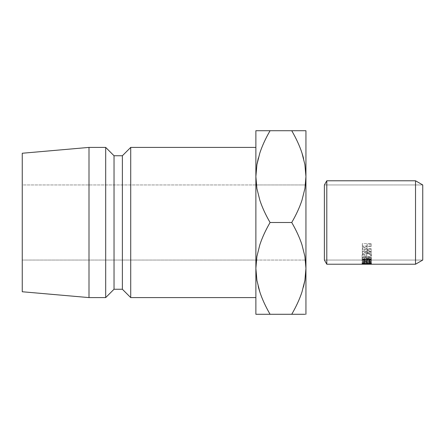 <?xml version="1.0" encoding="UTF-8"?>
<svg xmlns="http://www.w3.org/2000/svg" width="445" height="445" viewBox="0 0 445 445"><rect width="100%" height="100%" fill="white"/><g stroke="black" fill="none" stroke-linecap="round" stroke-linejoin="round"><path stroke-width="0.33" stroke-dasharray="2.23 1.67" d="M256.381 260.047L22.25 260.047L22.25 153.247L22.25 291.753L22.25 184.953L256.381 184.953L256.893 188.485L259.824 200.178C262.144 207.237 265.559 214.679 270.076 222.5L291.736 222.5C296.253 230.321 299.669 237.764 301.988 244.822L304.92 256.515L305.431 260.047L305.938 260.047L305.938 184.953L305.938 260.047L22.25 260.047L22.25 184.953L305.938 184.953L305.938 222.5L305.938 130.719L305.938 268.391L305.938 184.953L256.381 184.953L256.893 188.485L259.824 200.178C262.216 207.42 265.637 214.863 270.076 222.5C265.665 230.087 262.266 237.48 259.874 244.678L256.926 256.331L256.381 260.047L305.431 260.047L304.92 256.515L301.988 244.822C299.596 237.58 296.175 230.137 291.736 222.5C296.147 214.913 299.546 207.52 301.938 200.322L304.886 188.669L305.431 184.953M259.841 314.281L255.875 314.281L255.875 130.719L292.365 130.719M255.875 297.594L255.875 147.406L255.875 297.594M89 147.406L89 297.594L89 147.406M105.688 147.406L105.688 297.594L105.688 147.406M114.031 155.75L114.031 289.25L114.031 155.75M122.375 155.75L122.375 289.25L122.375 155.75M130.719 147.406L130.719 297.594L130.719 147.406M255.875 314.281L255.875 130.719L256.915 130.719M259.847 152.98L258.267 158.353M257.872 130.719L259.841 130.719M259.836 314.281L270.076 314.281C265.559 306.46 262.144 299.018 259.824 291.959C262.216 299.201 265.637 306.638 270.076 314.281L269.447 314.281M256.91 280.367L258.551 287.72M304.897 314.281L305.938 314.281L305.938 268.391L305.938 314.281L291.736 314.281M301.966 292.02L303.546 286.647M303.941 314.281L301.971 314.281M301.971 130.719L291.736 130.719C296.253 138.54 299.669 145.982 301.988 153.041C299.596 145.799 296.175 138.362 291.736 130.719L270.076 130.719M304.903 164.633L303.262 157.274M301.977 130.719L305.938 130.719M255.875 268.391L256.926 256.331L259.874 244.678C262.188 237.658 265.587 230.265 270.076 222.5L291.736 222.5C296.225 214.735 299.624 207.342 301.938 200.322L304.886 188.669L305.938 176.537M304.903 164.639L303.573 158.448M259.841 152.991L258.339 158.07M256.926 164.55L255.875 176.609M256.91 280.361L258.239 286.552M301.971 292.009L303.473 286.93M304.886 280.45L305.938 268.318M422.75 184.953L422.75 260.047L324.388 260.047L324.388 184.953L422.75 184.953L324.388 184.953L324.388 260.047L422.75 260.047L422.75 184.953M363.276 247.192L364.7 247.487L366.941 246.285L367.086 244.222L371.158 244.222L371.158 243.638L362.33 243.638L362.464 246.33L363.276 247.192M364.794 257.939L371.158 257.427L362.33 257.8L369.578 258.806L362.33 259.518L371.158 259.68L364.805 259.446L371.158 258.784L364.794 257.939L364.794 261.877L371.158 261.593L371.158 261.304L362.33 261.721L369.578 262.839L362.33 263.635L371.158 263.813L364.805 263.551L371.158 262.817L364.794 261.877L371.158 262.817L371.158 258.784L364.794 257.939L371.158 257.683L371.158 261.593L371.158 257.427L362.33 257.8L369.578 258.806L362.33 259.518L371.158 259.68L371.158 263.813L371.158 259.574L364.805 259.446L371.158 258.829L371.158 262.862L371.158 258.784L371.158 262.862L364.805 263.551L364.805 259.446L364.805 263.551L371.158 263.696L371.158 259.574L371.158 263.813L362.33 263.635L362.33 259.502L362.33 263.612L369.578 262.839L369.578 258.806L369.578 262.839L362.33 261.76L362.33 257.8L362.33 261.721L371.158 261.304L371.158 257.427L371.158 261.593L364.794 261.877L364.794 257.939M363.287 251.764L365.968 251.82L366.602 251.47L367.086 250.196L371.158 252.081L371.158 251.531L367.086 249.589L367.086 249.189L371.158 249.189L371.158 248.683L362.33 248.683L362.453 251.002L363.287 251.764M367.715 252.866L363.565 253.461L362.102 255.063L362.18 255.469L363.426 256.454L364.945 256.837L367.67 256.926L370.034 256.459L371.308 255.497L371.058 254.273L370.056 253.528L367.715 252.866M371.158 260.036L371.158 264.208L362.33 264.024L362.33 260.036L365.951 259.936L363.237 260.047L363.237 264.208L365.951 264.219L363.237 264.096L363.237 259.936L363.237 264.208L363.237 259.936L365.951 259.936L365.951 264.208L365.951 260.036L370.257 259.936L366.858 260.047L366.858 264.208L370.257 264.096L366.858 264.096L366.858 259.936L366.858 264.208L366.858 259.936L370.257 259.936L370.257 264.208L370.257 260.036L371.158 260.036L371.158 264.208L371.158 260.047M364.132 259.88L370.24 259.735L370.39 259.402L369.011 258.973L369.534 258.818L371.386 259.541L369.133 259.969L363.393 259.913L362.102 259.541L363.949 258.818L364.483 258.973L363.009 259.552L364.132 259.88M326.797 180.781L326.797 264.219L326.797 180.781M415.524 180.781L415.524 264.219L415.524 180.781M365.801 260.753L370.034 260.236L371.052 259.569L371.302 258.25L370.056 256.976L367.715 256.237L364.995 256.387L363.476 256.949L362.102 258.684L362.425 259.546L363.426 260.225L365.801 260.753M362.33 251.592L362.453 254.167L363.248 254.996L365.968 255.08L366.602 254.685L367.086 253.272L371.158 255.369L371.158 254.757L367.086 252.604L367.086 252.154L371.158 252.154L371.158 251.592L362.33 251.592L371.158 251.592L371.158 248.683L371.158 252.154L367.086 252.154L367.086 249.189L367.086 252.604L371.158 254.757L371.158 251.531L371.158 255.369L367.086 253.272C367.186 254.529 366.391 255.208 364.694 255.297L362.453 254.167L362.33 252.832L362.33 249.795L362.453 254.167L362.453 251.002L364.694 252.02L364.694 255.297L364.694 252.02C366.396 251.898 367.197 251.292 367.086 250.196L367.086 253.272L367.086 250.196L371.158 252.081L371.158 255.369L371.158 251.531L367.086 249.589L367.086 252.604L367.086 249.189L371.158 249.189L371.158 252.154L371.158 248.683L362.33 248.683L362.33 251.592M362.33 245.985L362.464 248.978L363.276 249.934L364.7 250.262L366.941 248.927L367.086 246.636L371.158 246.636L371.158 245.985L362.33 245.985L371.158 245.985L371.158 243.638L371.158 246.636L367.086 246.636L367.086 244.222L366.941 248.927L364.7 250.262L362.464 248.978L362.33 244.906L362.464 248.978L362.464 246.33L364.7 247.487L364.7 250.262L364.7 247.487L366.941 246.285L366.941 248.927L367.086 244.222L371.158 244.222L371.158 246.636L371.158 243.638L362.33 243.638L362.33 245.985M371.158 264.024L371.158 259.874L362.33 259.874L362.33 264.024L371.158 264.024M366.741 260.787L366.741 256.96C369.578 256.915 371.124 256.292 371.386 255.096L371.386 258.717C371.147 260.064 369.595 260.753 366.741 260.787C363.86 260.753 362.313 260.052 362.102 258.684C362.386 257.216 363.949 256.381 366.786 256.187C369.678 256.348 371.213 257.193 371.386 258.717L371.386 255.096C371.147 253.761 369.611 253.005 366.786 252.816L366.786 256.187L366.786 252.816C363.943 252.983 362.38 253.733 362.102 255.063L362.102 258.684L362.102 255.063C362.33 256.281 363.877 256.915 366.741 256.96L366.741 260.787M364.483 263.023L364.483 258.973L363.009 259.552L363.009 263.084L363.009 259.552L366.752 259.958L366.752 264.119L366.752 259.958C369.111 259.98 370.357 259.841 370.479 259.541L370.479 263.084L370.479 259.541L369.011 258.973L369.011 263.023L369.011 258.973L369.534 258.818L369.534 262.856L369.534 258.818L371.386 259.541L371.386 263.657L371.386 259.541L369.845 259.936L369.845 264.096L369.845 259.936L366.697 259.997L366.697 264.169L366.697 259.997C363.832 260.041 362.302 259.886 362.102 259.541L362.102 263.657L362.102 259.541L363.949 258.818L363.949 262.856L363.949 258.818L364.483 258.973L364.483 263.023M363.665 263.974L363.009 263.668"/><path stroke-width="0.67" d="M259.841 130.719L270.076 130.719L255.875 130.719L255.875 176.609L256.381 184.953L255.875 176.609L255.875 314.281L270.076 314.281C265.665 306.688 262.266 299.296 259.874 292.104L256.926 280.45L255.875 268.391L256.91 280.367M305.431 184.953L305.938 176.609L305.938 314.281L305.938 130.719L305.938 176.609L304.92 188.485L301.988 200.178C299.596 207.42 296.175 214.863 291.736 222.5C296.147 230.087 299.546 237.48 301.938 244.678L304.886 256.331L305.938 268.391L304.92 280.267L301.988 291.959C299.596 299.201 296.175 306.638 291.736 314.281L303.941 314.281M305.938 268.318L305.431 260.047L305.938 268.391L304.92 280.267L301.988 291.959C299.669 299.018 296.253 306.46 291.736 314.281C296.147 306.688 299.546 299.296 301.938 292.104L301.966 292.02M256.381 260.047L255.875 268.391L255.875 314.281M130.719 297.594L255.875 297.594L130.719 297.594L130.719 147.406L130.719 297.594L122.375 289.25L130.719 297.594M255.875 147.406L130.719 147.406L122.375 155.75L122.375 289.25L122.375 155.75L114.031 155.75L114.031 289.25L122.375 289.25L114.031 289.25L114.031 155.75L105.688 147.406L105.688 297.594L114.031 289.25L105.688 297.594L105.688 147.406L89 147.406L89 297.594L105.688 297.594L89 297.594L89 147.406L22.25 153.247L22.25 291.753L89 297.594L22.25 291.753L22.25 153.247L89 147.406L105.688 147.406L114.031 155.75L122.375 155.75L130.719 147.406L255.875 147.406M258.267 158.353L256.926 164.55L255.875 176.609L255.875 268.391L256.893 256.515L259.824 244.822C262.216 237.58 265.637 230.137 270.076 222.5C265.665 214.913 262.266 207.52 259.874 200.322L256.926 188.669L255.875 176.609L256.893 164.733L259.824 153.041C262.216 145.799 265.637 138.362 270.076 130.719C265.665 138.312 262.266 145.704 259.874 152.896L259.847 152.98M256.91 130.719L255.875 130.719L255.875 176.609L256.893 164.733L259.824 153.041C262.144 145.982 265.559 138.54 270.076 130.719L257.872 130.719M258.551 287.72L259.847 292.02M259.836 314.281L291.736 314.281C296.225 306.516 299.624 299.123 301.938 292.104L301.971 292.009M269.447 314.281L259.841 314.281M301.977 130.719L291.736 130.719C296.147 138.312 299.546 145.704 301.938 152.896L304.886 164.55L305.938 176.609L304.903 164.633M303.546 286.647L304.886 280.45L305.938 268.391L304.886 256.331L301.938 244.678C299.624 237.658 296.225 230.265 291.736 222.5L270.076 222.5L291.736 222.5C296.253 214.679 299.669 207.237 301.988 200.178L304.92 188.485L305.938 176.609L304.903 164.639M301.971 314.281L304.897 314.281M303.262 157.274L301.966 152.98M292.365 130.719L291.736 130.719C296.225 138.484 299.624 145.877 301.938 152.896L304.886 164.55L305.938 176.609M303.573 158.448L301.971 152.991M270.076 130.719L291.736 130.719L270.076 130.719C265.587 138.484 262.188 145.877 259.874 152.896L259.841 152.991M258.339 158.07L256.91 164.639M291.736 314.281L270.076 314.281C265.587 306.516 262.188 299.123 259.874 292.104L256.926 280.45L255.875 268.391L256.91 280.361M258.239 286.552L259.841 292.009M303.473 286.93L304.903 280.361M255.875 268.391L256.893 256.515L259.824 244.822C262.144 237.764 265.559 230.321 270.076 222.5C265.587 214.735 262.188 207.342 259.874 200.322L256.926 188.669L255.875 176.609M305.938 130.719L301.971 130.719M422.75 260.047L422.75 184.953L415.524 180.781L415.524 264.219L422.75 260.047L422.75 184.953L415.524 180.781L326.797 180.781L326.797 264.219L415.524 264.219L415.524 180.781L326.797 180.781L324.388 184.953L324.388 260.047L326.797 264.219L326.797 180.781L324.388 184.953L324.388 260.047L326.797 264.219L415.524 264.219L422.75 260.047M363.009 263.668L363.009 263.084L363.009 263.668L364.483 263.023L363.949 262.856L364.483 263.023L363.009 263.668L364.06 264.024L369.461 264.019L370.479 263.657L369.011 263.023L369.534 262.856L371.386 263.657L369.845 264.096L362.414 263.913L362.102 263.657L363.949 262.856L362.102 263.657C362.191 264.063 363.721 264.23 366.697 264.169L371.386 263.657L369.534 262.856L369.011 263.023L370.479 263.657C370.362 263.996 369.122 264.152 366.752 264.119L363.665 263.974M370.479 263.084L370.479 263.657L370.479 263.084"/></g></svg>
